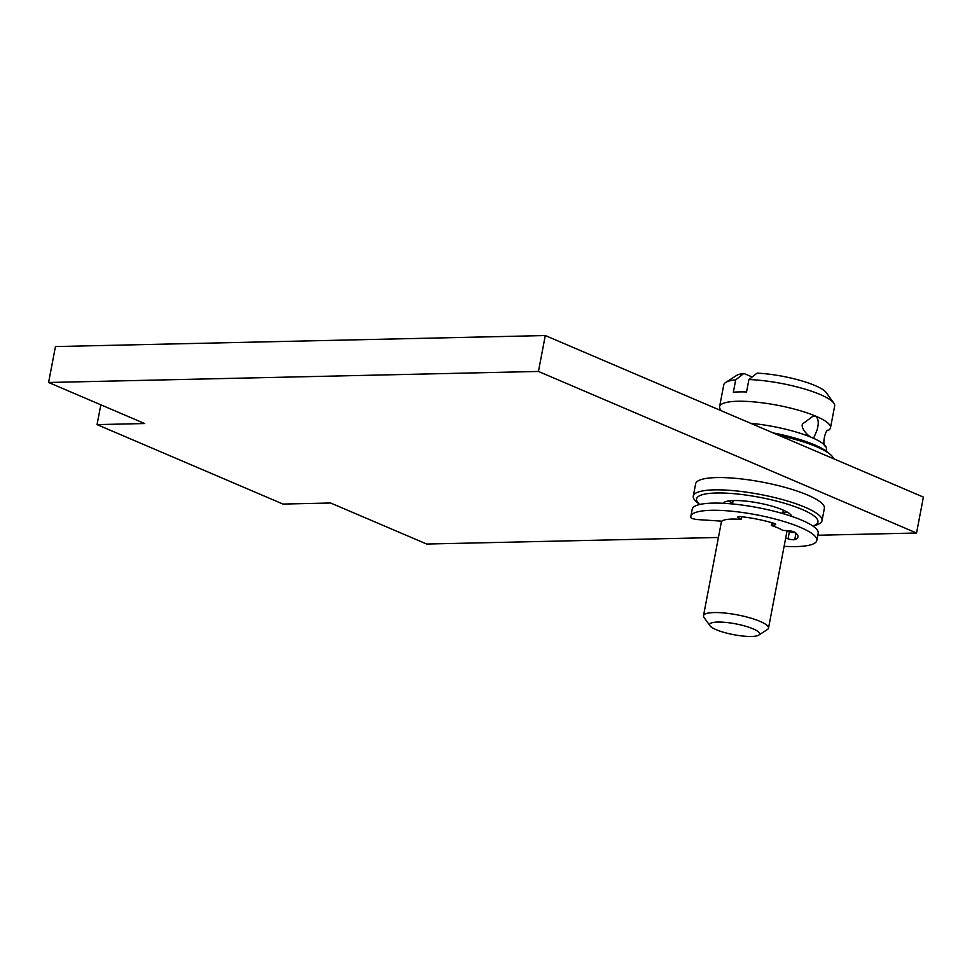 <?xml version="1.0" encoding="UTF-8"?>
<svg xmlns="http://www.w3.org/2000/svg" width="972" height="972" viewBox="0 0 972 972"><rect width="100%" height="100%" fill="white"/><g stroke="black" fill="none" stroke-linecap="round" stroke-linejoin="round"><path stroke-width="1.46" d="M718.417 537.48L426.708 544.041L330.626 502.998L282.998 504.067L97.054 424.606L144.67 423.537L48.6 382.482L538.452 371.45L916.547 533.02L817.817 535.244M822.02 520.688L824.365 508.392A65.537 14.179 -169.2 0 0 787.247 487.993A65.537 14.179 -169.2 0 0 716.607 477.58A65.537 14.179 -169.2 0 0 695.624 483.837L693.279 496.133A65.537 14.179 -169.2 0 0 697.203 502.415L699.791 504.468A61.783 13.377 -169.2 0 1 716.352 492.998A61.783 13.377 -169.2 0 1 792.666 505.853A61.783 13.377 -169.2 0 1 812.896 526.034L816.067 525.099A65.537 14.179 -169.2 0 0 822.02 520.688A65.537 14.179 -169.2 0 0 784.902 500.276A65.537 14.179 -169.2 0 0 714.262 489.864A65.537 14.179 -169.2 0 0 693.279 496.133M916.547 533.02L923.4 497.105L545.292 335.547L538.452 371.45M48.6 382.482L55.453 346.567L545.292 335.547M97.054 424.606L100.833 404.802M779.131 435.468A65.537 14.179 10.8 0 1 829.651 453.9A65.537 14.179 10.8 0 1 833.502 458.699M773.153 432.905A61.783 13.377 10.8 0 1 826.589 451.482L829.651 453.9M750.639 423.294A56.449 12.223 10.8 0 1 812.009 437.619A56.449 12.223 10.8 0 1 825.483 446.087A56.449 12.223 10.8 0 1 826.431 449.125L826.054 451.081M833.782 403.113L826.309 392.676A46.923 10.157 10.8 0 0 757.067 373.139L748.914 379.542A56.449 12.223 10.8 0 1 833.782 403.113A56.449 12.223 10.8 0 1 834.656 406.029L830.501 427.802A56.449 12.223 10.8 0 0 816.079 416.308A56.449 12.223 10.8 0 0 737.675 401.254A56.449 12.223 -169.2 0 0 719.596 406.648A56.449 12.223 -169.2 0 0 720.556 409.686L721.188 410.706M802.508 423.962L813.26 416.028L815.921 416.466C818.582 418.944 818.946 423.513 817.015 430.159L813.746 437.922L811.912 437.473C809.166 437.157 800.345 428.445 802.508 423.962M748.914 379.542L746.545 391.959A56.449 12.223 -169.2 0 0 739.461 391.898A56.449 12.223 -169.2 0 0 733.35 392.251L735.707 379.833A56.449 12.223 -169.2 0 0 725.634 382.482A56.449 12.223 -169.2 0 0 723.751 384.876L719.596 406.648M735.707 379.833L743.859 373.442A46.923 10.157 -169.2 0 0 736.424 375.532L725.634 382.482M752.158 376.99L743.859 373.442M830.501 427.802A56.449 12.223 10.8 0 1 828.496 430.28C825.204 428.518 821.777 446.513 825.483 446.087M723.034 503.277A35.101 7.594 10.8 0 1 734.018 500.544A35.101 7.594 10.8 0 1 770.468 505.744A35.101 7.594 10.8 0 1 791.73 516.375M728.648 500.969A33.048 7.156 -169.2 0 0 732.621 503.229M787.369 512.171A33.048 7.156 10.8 0 1 782.837 512.815M714.092 612.554A33.097 7.169 -169.2 0 0 703.497 615.713A33.097 7.169 -169.2 0 0 704.007 617.427L710.01 625.81A25.442 5.504 -169.2 0 0 726.619 633.112A25.442 5.504 -169.2 0 0 751.441 636.453A25.442 5.504 10.8 0 0 758.743 635.105L767.406 629.528A33.097 7.169 10.8 0 0 768.512 628.119A33.097 7.169 10.8 0 0 749.764 617.815A33.097 7.169 10.8 0 0 714.092 612.554M785.68 538.087L788.025 538.84A4.678 1.008 10.8 0 0 794.768 539.594A44.931 9.72 -169.2 0 0 797.976 536.86A44.931 9.72 -169.2 0 0 795.23 532.498A4.678 1.008 10.8 0 0 788.802 530.773L783.918 530.457A9.368 2.029 10.8 0 1 782.764 530.36A33.097 7.169 -169.2 0 0 771.343 525.475A9.368 2.029 10.8 0 1 771.938 525.342L774.915 524.844A4.678 1.008 10.8 0 0 775.632 524.455A4.678 1.008 10.8 0 0 773.032 523.009A44.931 9.72 -169.2 0 0 741.089 516.654A4.678 1.008 10.8 0 0 737.821 517.007A4.678 1.008 10.8 0 0 738.331 517.614L741.308 519.437A33.097 7.169 -169.2 0 0 731.928 519.072A33.097 7.169 -169.2 0 0 721.977 521.174L697.532 519.57A4.678 1.008 -169.2 0 1 690.825 517.469A64.128 13.875 10.8 0 1 690.837 516.424A64.128 13.875 10.8 0 1 756.435 514.808A64.128 13.875 10.8 0 1 816.82 540.456A64.128 13.875 10.8 0 1 784.112 546.313M787.053 530.906L789.386 531.66A4.678 1.008 -169.2 0 0 795.303 532.559M690.837 516.424L692.21 509.243A64.128 13.875 10.8 0 1 757.808 507.627A64.128 13.875 10.8 0 1 818.193 533.276L816.82 540.456M741.818 516.74L741.308 519.437M771.865 522.681L771.343 525.475M710.01 625.81A25.442 5.504 -169.2 0 1 717.761 622.056A25.442 5.504 10.8 0 1 747.638 626.843A25.442 5.504 10.8 0 1 758.743 635.105M738.331 517.614L738.526 516.63M774.915 524.844L775.097 523.835M771.938 525.342L772.412 522.839M788.025 538.84L789.386 531.66M794.768 539.594L795.995 533.142M733.131 500.58L732.487 503.958M783.335 510.154L782.691 513.544M721.54 521.15L703.497 615.713M787.101 530.663L768.512 628.119"/></g></svg>
